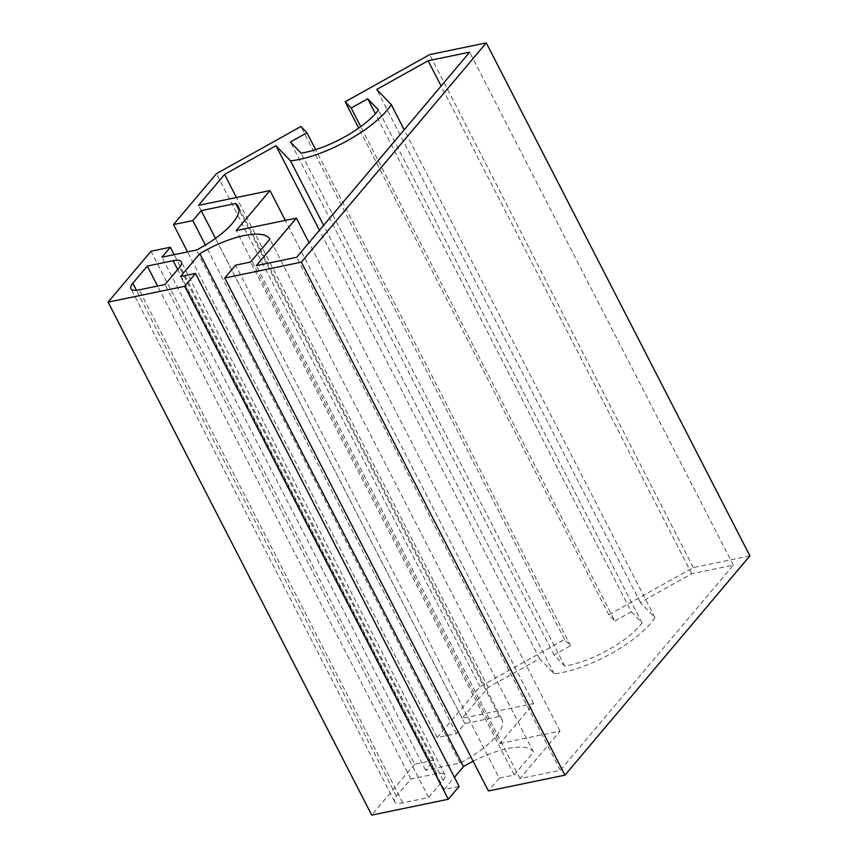 <?xml version="1.0" encoding="UTF-8"?>
<svg xmlns="http://www.w3.org/2000/svg" width="858" height="858" viewBox="0 0 858 858"><rect width="100%" height="100%" fill="white"/><g stroke="black" fill="none" stroke-linecap="round" stroke-linejoin="round"><path stroke-width="0.64" stroke-dasharray="4.29 3.22" d="M499.892 743.532L560.038 731.091L519.959 778.614L560.295 770.27L733.322 565.132L691.752 573.734L640.368 602.423L654.922 617.599A71.761 24.432 152.8 0 1 554.161 673.862L539.607 658.687L488.223 687.387L462.119 718.339L533.612 703.549L499.892 743.532L236.261 230.555M533.612 703.549L285.317 220.409M462.119 718.339L198.488 205.362M488.223 687.387L236.465 197.512M539.607 658.687L319.444 230.287M554.161 673.862L323.638 225.311M654.922 617.599L404.215 129.783M640.368 602.423L376.737 89.457M691.752 573.734L441.109 86.036M733.322 565.132L469.691 52.166M560.295 770.27L296.664 257.293M519.959 778.614L256.317 265.637M560.038 731.091L309.019 242.653M428.646 797.5L443.136 780.319A18.404 6.263 -27.2 0 0 445.012 774.903A18.404 6.263 -27.2 0 0 436.776 773.68L410.928 779.021L396.439 796.203A18.404 6.263 -27.2 0 0 394.562 801.619A18.404 6.263 -27.2 0 0 402.81 802.841L428.646 797.5L165.015 284.524M410.928 779.021L157.582 286.057M749.903 555.877L693.307 567.578L608.815 614.768L614.811 621.02L360.746 126.652M614.811 621.02L631.338 611.786L375.364 113.717M608.815 614.768L358.708 128.11M693.307 567.578L429.676 54.601M473.123 761.26A58.269 19.831 152.8 0 1 533.537 752.101L514.199 775.031L499.227 778.131L235.596 265.154M499.227 778.131L488.395 790.969M514.199 775.031L250.568 262.055M533.537 752.101L269.905 239.135M459.127 786.421L444.154 789.521L180.523 276.544M444.154 789.521L454.45 777.316M631.338 611.786L642.052 622.962A58.269 19.831 152.8 0 1 564.757 666.119L554.043 654.954L570.57 645.731L564.564 639.467L480.062 686.657L437.14 737.548L456.456 733.558L464.854 723.605L499.345 716.473A58.269 19.831 152.8 0 1 501.876 719.251A58.269 19.831 152.8 0 1 460.07 763.03L425.579 770.162L433.976 760.209L414.661 764.21L151.019 251.233M414.661 764.21L371.729 815.1M433.976 760.209L174.163 254.665M425.579 770.162L161.947 257.185M460.07 763.03L196.439 250.053M499.345 716.473L239.028 209.953M464.854 723.605L215.497 238.395M456.456 733.558L205.394 245.034M437.14 737.548L187.548 251.898M480.062 686.657L216.431 173.681M564.564 639.467L300.933 126.501M570.57 645.731L315.605 149.624M554.043 654.954L290.412 141.988M564.757 666.119L301.126 153.153M642.052 622.962L378.421 109.985M443.136 780.319L179.504 267.342M402.81 802.841L139.178 289.865M396.439 796.203L136.422 290.272M436.776 773.68L177.67 269.519M394.562 801.619L130.931 288.642M445.012 774.903L181.381 261.926M501.876 719.251L238.245 206.274"/><path stroke-width="1.29" d="M236.261 230.555L269.98 190.573L198.488 205.362L224.592 174.41L275.976 145.721L290.53 160.886A71.761 24.432 -27.2 0 0 391.291 104.622L376.737 89.457L428.121 60.757L469.691 52.166L296.664 257.293L256.317 265.637L296.407 218.114L236.261 230.555M285.317 220.409L269.98 190.573M236.465 197.512L224.592 174.41M319.444 230.287L275.976 145.721M323.638 225.311L290.53 160.886M404.215 129.783L391.291 104.622M441.109 86.036L428.121 60.757M309.019 242.653L296.407 218.114M179.504 267.342L165.015 284.524L139.178 289.865A18.404 6.263 152.8 0 1 130.931 288.642A18.404 6.263 152.8 0 1 132.808 283.237L147.297 266.055L173.144 260.703A18.404 6.263 152.8 0 1 181.381 261.926A18.404 6.263 152.8 0 1 179.504 267.342M157.582 286.057L147.297 266.055M367.707 98.82L351.179 108.044L345.173 101.791L429.676 54.601L486.272 42.9L301.33 262.162L224.764 278.003L235.596 265.154L250.568 262.055L269.905 239.135A58.269 19.831 -27.2 0 0 199.86 253.625L180.523 276.544L195.495 273.445L184.663 286.293L108.097 302.123L151.019 251.233L170.345 247.233L161.947 257.185L196.439 250.053A58.269 19.831 -27.2 0 0 238.245 206.274A58.269 19.831 -27.2 0 0 235.714 203.496L201.222 210.628L192.825 220.581L173.509 224.582L216.431 173.681L300.933 126.501L306.928 132.754L290.412 141.988L301.126 153.153A58.269 19.831 -27.2 0 0 378.421 109.985L367.707 98.82L375.364 113.717M360.746 126.652L351.179 108.044M358.708 128.11L345.173 101.791M224.764 278.003L488.395 790.969L564.961 775.139L749.903 555.877L486.272 42.9M564.961 775.139L301.33 262.162M454.45 777.316L463.492 766.591A58.269 19.831 152.8 0 1 473.123 761.26M463.492 766.591L199.86 253.625M108.097 302.123L371.729 815.1L448.294 799.259L459.127 786.421L195.495 273.445M448.294 799.259L184.663 286.293M174.163 254.665L170.345 247.233M239.028 209.953L235.714 203.496M215.497 238.395L201.222 210.628M205.394 245.034L192.825 220.581M187.548 251.898L173.509 224.582M315.605 149.624L306.928 132.754M136.422 290.272L132.808 283.237M177.67 269.519L173.144 260.703"/></g></svg>
